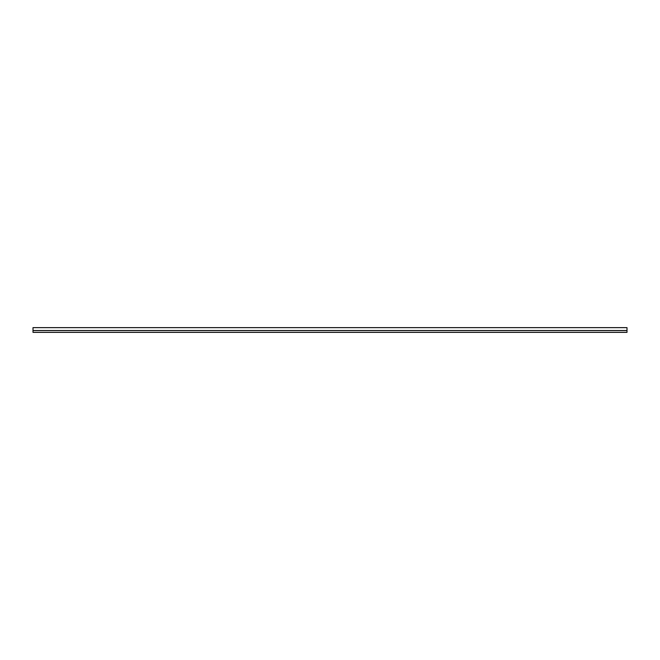 <?xml version="1.0" encoding="UTF-8"?>
<svg xmlns="http://www.w3.org/2000/svg" width="660" height="660" viewBox="0 0 660 660"><rect width="100%" height="100%" fill="white"/><g stroke="black" fill="none" stroke-linecap="round" stroke-linejoin="round"><path stroke-width="0.49" stroke-dasharray="3.3 2.47" d="M33 330.553L33 332.096L627 332.096L33 332.096L33 327.624L627 327.624L33 327.624L33 330.553L627 330.553L627 332.096L627 330.553L33 330.553L33 332.376L627 332.376L627 330.553L33 330.553L627 330.553L33 330.553L33 332.079L33 330.553L627 330.553L627 327.624L627 330.553L33 330.553L33 332.079L33 330.553L627 330.553L33 330.553M597.3 327.624L596.706 327.624L597.3 327.624M597.3 327.871L596.706 327.871L597.3 327.871M537.9 327.624L537.306 327.624L537.9 327.624M537.9 327.871L537.306 327.871L537.9 327.871M478.5 327.624L477.906 327.624L478.5 327.624M478.5 327.871L477.906 327.871L478.5 327.871M419.1 327.624L418.506 327.624L419.1 327.624M419.1 327.871L418.506 327.871L419.1 327.871M359.7 327.624L359.106 327.624L359.7 327.624M359.7 327.871L359.106 327.871L359.7 327.871M300.3 327.624L299.706 327.624L300.3 327.624M300.3 327.871L299.706 327.871L300.3 327.871M240.9 327.624L240.306 327.624L240.9 327.624M240.9 327.871L240.306 327.871L240.9 327.871M181.5 327.624L180.906 327.624L181.5 327.624M181.5 327.871L180.906 327.871L181.5 327.871M122.1 327.624L121.506 327.624L122.1 327.624M122.1 327.871L121.506 327.871L122.1 327.871M62.7 327.624L62.106 327.624L62.7 327.624M62.7 327.871L62.106 327.871L62.7 327.871M627 332.079L33 332.079L627 332.079L627 330.553L627 332.079L33 332.079L33 330.305L33 332.079L627 332.079L33 332.079L627 332.079L627 330.553L627 332.079L33 332.079L33 330.305L33 332.079L627 332.079L627 330.305L33 330.305L627 330.305L33 330.305L33 327.871L33 330.305L627 330.305L627 332.079L627 330.305L33 330.305L627 330.305L33 330.305L33 327.871L33 330.305L627 330.305L627 332.079M627 327.871L33 327.871L627 327.871L627 330.305L627 327.871L33 327.871L627 327.871L627 330.305L627 327.871"/><path stroke-width="0.99" d="M627 330.553L33 330.553L33 327.624L627 327.624L33 327.624L33 332.376L627 332.376L627 330.553L33 330.553L627 330.553L627 327.624L627 330.553"/></g></svg>
